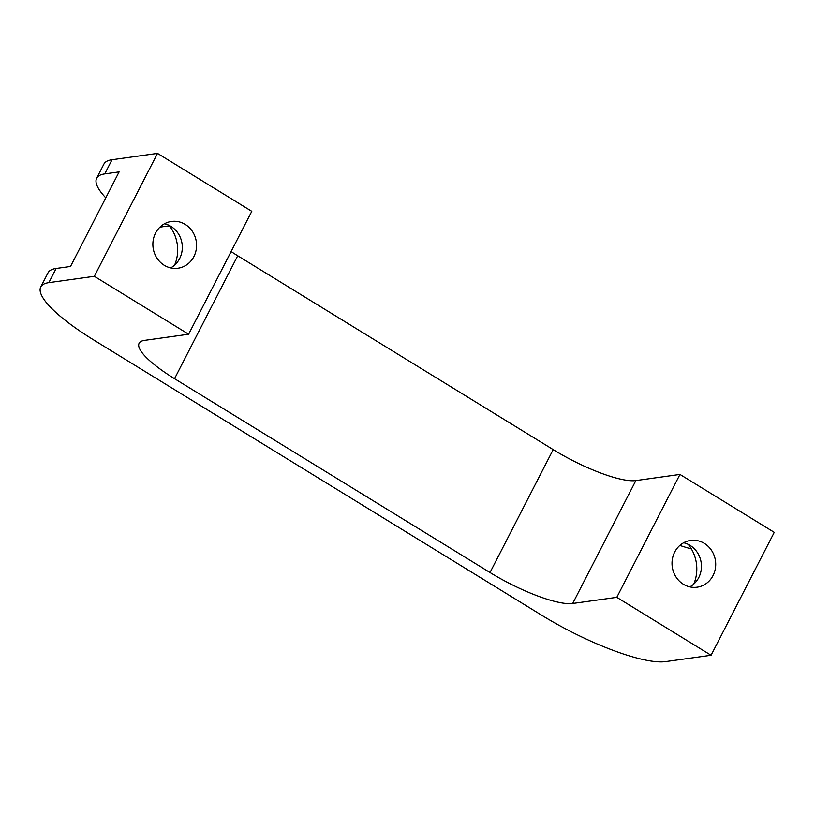 <?xml version="1.0" encoding="UTF-8"?>
<svg xmlns="http://www.w3.org/2000/svg" width="815" height="815" viewBox="0 0 815 815"><rect width="100%" height="100%" fill="white"/><g stroke="black" fill="none" stroke-linecap="round" stroke-linejoin="round"><path stroke-width="1.22" d="M170.671 267.901A23.604 21.811 82.1 0 0 182.305 247.505A23.604 21.811 82.1 0 0 170.956 226.397A23.604 21.811 82.1 0 0 164.518 223.758M185.219 224.41A23.604 21.811 -97.9 0 1 196.232 249.461A23.604 21.811 -97.9 0 1 177.986 268.216A23.604 21.811 -97.9 0 1 164.222 265.262A23.604 21.811 -97.9 0 1 153.21 240.211A23.604 21.811 -97.9 0 1 171.466 221.446A23.604 21.811 -97.9 0 1 185.219 224.41M689.806 586.892A23.604 21.811 82.1 0 0 701.44 566.507A23.604 21.811 82.1 0 0 690.091 545.388A23.604 21.811 82.1 0 0 683.653 542.749M704.364 543.401A23.604 21.811 -97.9 0 1 715.376 568.452A23.604 21.811 -97.9 0 1 697.12 587.207A23.604 21.811 -97.9 0 1 683.367 584.253A23.604 21.811 -97.9 0 1 672.355 559.202A23.604 21.811 -97.9 0 1 690.6 540.447A23.604 21.811 -97.9 0 1 704.364 543.401M112.032 159.73A104.157 24.155 -152.8 0 0 103.923 164.059L96.639 178.241A104.157 24.155 27.2 0 1 104.738 173.901L119.112 171.904L70.518 266.464L56.143 268.461A104.157 24.155 -152.8 0 0 48.034 272.801L40.75 286.972A104.157 24.155 27.2 0 1 48.859 282.642L94.336 276.305L157.509 153.383L112.032 159.73L104.738 173.901M711.077 655.27L616.802 597.344L572.69 603.487L635.863 480.575L679.965 474.422L774.25 532.358L711.077 655.27L665.6 661.617A104.157 24.155 27.2 0 1 541.588 615.172L93.908 340.089A104.157 24.155 27.2 0 1 40.75 286.972M105.777 197.841A104.157 24.155 27.2 0 1 96.639 178.241M157.509 153.383L251.784 211.319L188.622 334.231L94.336 276.305M237.715 255.767L553.191 449.615L490.019 572.527L174.542 378.68L237.715 255.767A69.438 16.106 27.2 0 1 231.103 251.56M635.863 480.575A69.438 16.106 27.2 0 1 553.191 449.615M159.944 227.13L169.428 225.806M691.385 548.933A104.157 24.155 27.2 0 1 679.822 545.439M490.019 572.527A69.438 16.106 -152.8 0 0 572.69 603.487M188.622 334.231L144.51 340.385A69.438 16.106 -152.8 0 0 139.1 343.278A69.438 16.106 -152.8 0 0 174.542 378.68M688.217 544.359A36.807 34.006 -97.9 0 1 693.759 584.1M169.072 225.368A36.807 34.006 -97.9 0 1 174.614 265.109M679.965 474.422L616.802 597.344M56.143 268.461L48.859 282.642"/></g></svg>
